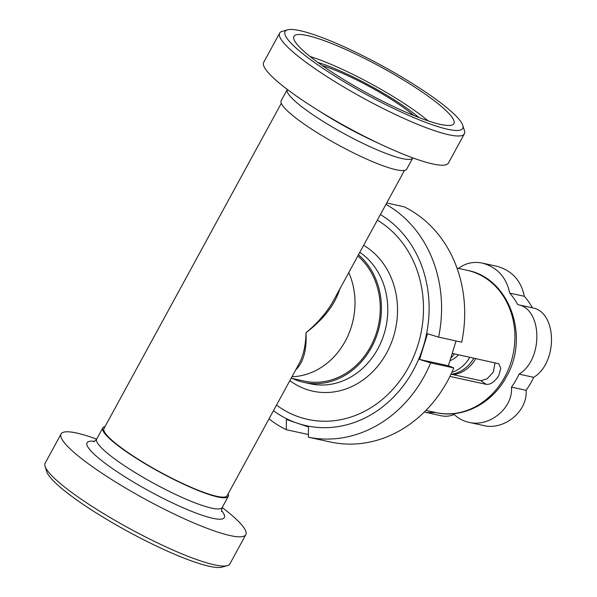 <?xml version="1.0" encoding="UTF-8"?>
<svg xmlns="http://www.w3.org/2000/svg" width="597" height="597" viewBox="0 0 597 597"><rect width="100%" height="100%" fill="white"/><g stroke="black" fill="none" stroke-linecap="round" stroke-linejoin="round"><path stroke-width="0.9" d="M404.46 170.436L333.604 300.395C327.231 311.947 318.029 322.716 306 332.701C323.626 319.268 334.91 304.686 339.842 288.955M295.716 369.886C303.44 362.409 306.865 350.014 306 332.701C305.761 345.215 303.448 355.566 299.06 363.76L227.136 495.674A70.133 11.343 28.6 0 1 216.801 496.301A70.133 11.343 28.6 0 1 144.899 463.354A70.133 11.343 28.6 0 1 103.975 428.527L281.306 103.288M291.97 376.759A70.133 60.558 -77.7 0 0 348.767 272.575A70.133 60.558 -77.7 0 1 354.827 308.089A70.133 60.558 -77.7 0 1 291.97 376.759M299.985 30.648A101.154 16.365 -151.4 0 1 396.684 74.028A101.154 16.365 -151.4 0 1 462.794 125.385A101.154 16.365 -151.4 0 1 366.065 94.341A101.154 16.365 -151.4 0 1 287.567 29.85A101.154 16.365 -151.4 0 1 299.985 30.648M287.567 29.85L282.209 31.35A105.206 17.014 28.6 0 0 279.62 33.119A105.206 17.014 28.6 0 0 363.842 98.423A105.206 17.014 28.6 0 0 464.354 133.84A105.206 17.014 28.6 0 0 464.444 130.706L462.794 125.385M307.328 35.551A91.11 14.738 -151.4 0 1 402.393 79.349A91.11 14.738 -151.4 0 1 453.504 124.116A91.11 14.738 -151.4 0 1 366.842 92.916A91.11 14.738 -151.4 0 1 293.672 36.969A91.11 14.738 -151.4 0 1 307.328 35.551M464.354 133.84L448.429 163.056A105.206 17.014 -151.4 0 1 382.528 145.146A105.206 17.014 -151.4 0 1 314.447 108.027A105.206 17.014 -151.4 0 1 263.695 62.334L279.62 33.119M322.283 65.588A66.088 10.694 -151.4 0 1 413.952 115.572M317.873 62.431A72.834 11.783 -151.4 0 1 418.99 117.564M310.112 56.521A86.05 13.918 -151.4 0 1 428.168 120.892M412.811 157.944A71.483 11.567 -151.4 0 1 412.803 157.951L406.714 169.115A71.483 11.567 -151.4 0 1 338.417 145.049A71.483 11.567 -151.4 0 1 281.194 100.677L287.321 89.438M292.634 378.55A71.483 61.722 -77.7 0 0 304.007 382.416A71.483 61.722 -77.7 0 0 374.834 340.491A71.483 61.722 -77.7 0 0 358.476 254.777M45.066 466.294L46.715 471.615A101.154 16.365 28.6 0 0 127.78 531.39A101.154 16.365 28.6 0 0 221.942 567.15L227.3 565.65A105.206 17.014 -151.4 0 1 129.377 528.464A105.206 17.014 -151.4 0 1 45.066 466.294A105.206 17.014 -151.4 0 1 45.156 463.16L61.081 433.944A105.206 17.014 28.6 0 0 145.302 499.249A105.206 17.014 28.6 0 0 245.815 534.666A105.206 17.014 28.6 0 0 222.188 507.562M245.815 534.666L229.89 563.881A105.206 17.014 -151.4 0 1 227.3 565.65M96.662 439.123A105.206 17.014 28.6 0 0 76.58 433.012A105.206 17.014 28.6 0 0 61.081 433.944M105.05 426.564A71.483 11.567 28.6 0 0 102.796 427.885A71.483 11.567 28.6 0 0 160.018 472.257A71.483 11.567 28.6 0 0 228.315 496.323A71.483 11.567 28.6 0 0 228.203 493.712M452.422 353.431L498.816 363.767L500.764 368.416L498.779 375.647C494.697 381.796 490.54 384.699 486.316 384.364L449.907 376.416M450.989 374.185L480.816 380.692L487.137 378.811L493.361 372.035L495.017 362.722M456.056 340.947L448.377 365.752L453.765 367.931L430.653 362.886L419.579 359.469L427.512 333.723L438.594 337.141L461.705 342.185A124.086 107.132 102.3 0 0 404.057 206.763L386.714 202.98M308.41 434.526L286.291 429.698L286.403 419.482L308.492 426.982L308.38 437.198L331.492 442.243A124.086 107.132 102.3 0 0 453.765 367.931M430.653 362.886A124.086 107.132 102.3 0 1 308.38 437.198M380.401 214.562A113.296 97.818 102.3 0 1 423.318 346.544A113.296 97.818 102.3 0 1 297.224 423.183A113.296 97.818 102.3 0 1 273.463 410.699M286.291 429.698A124.086 107.132 102.3 0 1 269.001 418.878M419.579 359.469L448.377 365.752M377.341 220.174A106.818 92.229 102.3 0 1 418.019 344.745A106.818 92.229 102.3 0 1 276.53 405.079M385.968 204.353A124.086 107.132 102.3 0 1 438.594 337.141M453.392 374.707A33.716 29.111 -77.7 0 0 475.824 358.536M451.399 374.274A33.716 29.111 -77.7 0 0 473.824 358.103A33.716 29.111 102.3 0 1 451.399 374.274M454.369 353.857A26.977 23.29 102.3 0 1 451.004 357.894M458.496 354.752A21.582 18.634 102.3 0 1 450.123 360.588M469.839 357.23A33.716 29.111 102.3 0 1 451.825 372.386M454.235 414.467C449.937 416.281 445.489 416.699 440.892 415.721L424.333 412.02M497.04 266.307C511.942 270.531 521.047 280.53 524.353 296.306L509.726 293.12C506.42 277.344 497.316 267.344 482.413 263.113L497.04 266.307M532.397 307.836C557.158 311.753 558.098 362.737 533.681 377.326L519.054 374.132C543.471 359.543 542.531 308.559 517.771 304.642L532.397 307.836A70.603 60.954 -77.7 0 0 524.353 296.306M452.116 413.788A70.603 60.954 -77.7 0 0 453.839 414.057C457.892 418.228 462.876 420.982 468.794 422.31C489.495 427.571 513.301 407.945 511.465 387.125L526.091 390.319A70.603 60.954 -77.7 0 0 533.681 377.326M526.091 390.319C527.927 411.139 504.122 430.765 483.421 425.504L468.794 422.31M458.526 268.419C465.481 263.098 473.443 261.329 482.413 263.113M517.771 304.642A70.603 60.954 -77.7 0 0 509.726 293.12M511.465 387.125A70.603 60.954 -77.7 0 0 519.054 374.132M435.713 412.534L426.265 412.527M291.164 378.229L304.291 381.095A70.133 60.558 -77.7 0 0 380.088 313.604A70.133 60.558 -77.7 0 0 357.834 255.956M382.528 145.146L373.476 140.937A78.17 12.641 -151.4 0 1 373.461 140.929A78.17 12.641 -151.4 0 1 322.895 113.355A78.17 12.641 -151.4 0 1 322.887 113.355L314.447 108.027M412.848 157.877L412.803 157.944A71.483 11.567 -151.4 0 1 344.499 133.877A71.483 11.567 -151.4 0 1 287.284 89.513M289.866 380.61A78.17 67.491 -77.7 0 0 386.647 352.931A78.17 67.491 -77.7 0 0 363.633 245.315M310.388 383.804A71.483 61.722 -77.7 0 0 382.52 338.559A71.483 61.722 -77.7 0 0 359.812 252.322M94.453 441.34A78.17 12.641 28.6 0 0 149.646 491.279A78.17 12.641 28.6 0 0 221.532 510.622M93.617 441.661C93.804 442.049 94.833 441.176 96.707 439.056L96.707 439.056A71.483 11.567 28.6 0 0 153.922 483.421A71.483 11.567 28.6 0 0 222.226 507.495C221.457 510.219 221.286 511.554 221.703 511.495M486.316 384.364L480.816 380.692M457.003 268.083L467.078 270.284A72.834 62.886 102.3 0 1 504.763 376.953A72.834 62.886 102.3 0 1 436.019 412.602L425.945 410.4M310.358 383.796L304.007 382.416M222.226 507.487L228.315 496.323M96.707 439.056L102.796 427.885M467.078 270.284C509.487 277.948 530.084 336.76 506.353 376.856C492.413 403.341 462.772 418.863 436.019 412.602M451.966 413.796L454.011 414.243"/></g></svg>
